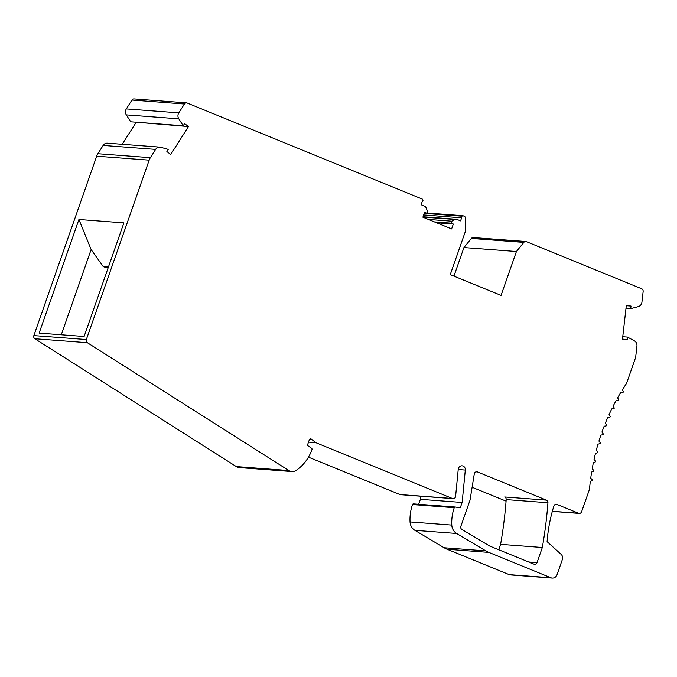 <?xml version="1.0" encoding="UTF-8"?>
<svg xmlns="http://www.w3.org/2000/svg" width="677" height="677" viewBox="0 0 677 677"><rect width="100%" height="100%" fill="white"/><g stroke="black" fill="none" stroke-linecap="round" stroke-linejoin="round"><path stroke-width="1.02" d="M183.23 125.761L178.787 118.83A5.204 4.731 -85.7 0 1 178.804 112.864L184.432 104.004A2.598 2.369 -85.7 0 1 187.216 103.031L422.465 199.173L422.897 200.24A1.041 0.948 -85.7 0 1 422.177 201.695L421.111 204.75L424.665 206.206A2.598 2.369 -85.7 0 1 425.977 207.551L427.492 211.266L426.806 213.213L424.597 212.307L422.888 217.19L451.61 228.928L453.319 224.045L451.11 223.148L451.796 221.193L455.198 219.5A2.598 2.369 -85.7 0 1 457.009 219.424L460.563 220.88L461.629 217.825A1.041 0.948 -85.7 0 1 461.985 216.208L462.958 215.726L464.126 216.2A2.598 2.369 -85.7 0 1 465.641 218.612L465.615 230.747L450.247 274.634L501.056 295.4L516.424 251.514L523.846 242.4A2.598 2.369 -85.7 0 1 526.452 241.681L641.652 288.757A2.598 2.369 -85.7 0 1 643.15 291.482L641.94 302.154A5.204 4.731 -85.7 0 1 638.293 306.63L630.71 308.653L631.006 306.072L626.31 305.496L622.485 339.092L627.181 339.659L627.477 337.078L634.4 340.861A5.204 4.731 -85.7 0 1 636.939 346.091L635.711 356.83A5.204 4.731 -85.7 0 1 635.432 358.065L627.029 382.056A10.409 9.47 -85.7 0 1 625.81 384.511A208.101 189.365 94.3 0 0 622.417 389.757L623.212 391.543A0.694 0.635 -85.7 0 1 622.595 392.542L620.784 392.423A208.101 189.365 94.3 0 0 617.627 397.805L618.49 399.548A0.694 0.635 -85.7 0 1 617.915 400.581L616.104 400.547A208.101 189.365 94.3 0 0 613.176 406.082L614.107 407.774A0.694 0.635 -85.7 0 1 613.582 408.832L611.763 408.9A208.101 189.365 94.3 0 0 609.072 414.569L610.079 416.211A0.694 0.635 -85.7 0 1 609.588 417.294L607.777 417.447A208.101 189.365 94.3 0 0 605.323 423.243L606.397 424.834A0.694 0.635 -85.7 0 1 605.957 425.943L604.155 426.188A208.101 189.365 94.3 0 0 601.938 432.095L603.08 433.627A0.694 0.635 -85.7 0 1 602.682 434.761L600.888 435.091A208.101 189.365 94.3 0 0 598.925 441.099L600.127 442.58A0.694 0.635 -85.7 0 1 599.78 443.723L598.003 444.146A208.101 189.365 94.3 0 0 596.293 450.247L597.554 451.661A0.694 0.635 -85.7 0 1 597.258 452.82L595.498 453.336A208.101 189.365 94.3 0 0 594.042 459.505L595.362 460.851A0.694 0.635 -85.7 0 1 595.108 462.027L593.374 462.628A208.101 189.365 94.3 0 0 592.18 468.865L593.56 470.143A0.694 0.635 -85.7 0 1 593.357 471.327L591.647 472.013A208.101 189.365 94.3 0 0 590.708 478.3L592.138 479.511A0.694 0.635 -85.7 0 1 591.986 480.704L590.302 481.474A208.101 189.365 94.3 0 0 589.625 487.838A10.409 9.47 -85.7 0 1 589.041 490.546L581.619 511.719A2.598 2.369 -85.7 0 1 578.556 513.259L556.968 504.433A2.598 2.369 94.3 0 0 553.871 506.057A145.673 132.557 94.3 0 0 547.092 541.651L561.098 554.328A4.68 4.257 -85.7 0 1 562.333 559.583L557.044 574.697A5.204 4.731 -85.7 0 1 552.237 578.082A5.204 4.731 -85.7 0 1 550.917 577.769L488.836 552.398A26.014 23.67 -85.7 0 1 485.849 550.9L456.637 533.484A10.409 9.47 -85.7 0 1 451.787 525.09A41.619 37.87 -85.7 0 1 454.242 507.699A1.041 0.948 -85.7 0 1 455.274 507.022L460.258 507.826L462.137 502.461L465.302 470.066A3.901 3.554 94.3 0 0 462.061 465.81A3.901 3.554 94.3 0 0 458.236 469.339L455.604 496.283A2.598 2.369 -85.7 0 1 452.397 498.484L315.888 442.69L311.445 439.195A1.557 1.422 94.3 0 0 309.279 439.932L307.383 445.348L311.606 448.309A1.041 0.948 -85.7 0 1 311.97 449.545A41.619 37.87 -85.7 0 1 296.111 470.413A7.802 7.1 -85.7 0 1 291.872 471.556A7.802 7.1 -85.7 0 1 288.842 470.54L87.341 342.706A2.598 2.369 -85.7 0 1 86.343 339.549L149.168 160.144A11.441 10.417 -85.7 0 1 150.37 157.665L155.625 149.38A5.204 4.731 -85.7 0 1 159.89 147.121A5.204 4.731 -85.7 0 1 160.737 147.273L168.243 149.38L166.88 151.53L170.748 154.466L188.468 126.548L184.593 123.612L183.23 125.761L130.737 121.809L126.294 114.878A5.204 4.731 -85.7 0 1 126.311 108.912L131.939 100.044A2.598 2.369 -85.7 0 1 134.071 98.918L186.564 102.87M474.272 473.951L470.024 500.117L460.859 526.3A2.598 2.369 94.3 0 0 461.917 529.49L489.716 546.068L533.967 564.153A2.598 2.369 94.3 0 0 537.03 562.621L542.328 547.498A416.194 378.722 94.3 0 0 547.93 502.74A2.598 2.369 94.3 0 0 546.424 500.125L477.463 471.937A2.598 2.369 94.3 0 0 474.272 473.951M188.468 126.548L135.408 122.156M122.207 144.286L135.975 122.596M291.872 471.556L239.379 467.604A7.802 7.1 -85.7 0 1 236.349 466.588L34.849 338.754A2.598 2.369 -85.7 0 1 33.85 335.597L96.676 156.192A11.441 10.417 -85.7 0 1 97.877 153.713L103.132 145.428A5.204 4.731 -85.7 0 1 107.398 143.169L159.89 147.121M78.93 219.483L39.139 333.109L84.1 336.494L123.891 222.877L78.93 219.483L91.124 249.559L61.285 334.776M315.888 442.69L308.509 442.132M453.048 498.636L400.556 494.684A2.598 2.369 -85.7 0 1 399.904 494.532L308.45 457.153M546.424 500.125L504.687 496.977A2.598 2.369 -85.7 0 1 506.193 499.592A416.194 378.722 -85.7 0 1 500.591 544.359L498.704 549.741M418.665 504.263L420.4 499.321L420.705 496.199M552.237 578.082L510.5 574.934A5.204 4.731 -85.7 0 1 509.18 574.629L447.099 549.25A26.014 23.67 -85.7 0 1 444.112 547.761L414.899 530.345A10.409 9.47 -85.7 0 1 410.05 521.942A41.619 37.87 -85.7 0 1 412.505 504.551A1.041 0.948 -85.7 0 1 413.537 503.883L455.13 507.014M462.137 502.461L420.4 499.321M506.074 501.132L472.114 487.254M453.928 276.14L463.931 247.562L471.353 238.448A2.598 2.369 -85.7 0 1 473.308 237.568L525.801 241.52M627.477 337.078L622.755 336.723M631.006 306.072L626.284 305.708M630.71 308.653L625.988 308.297M516.424 251.514L463.931 247.562M462.958 215.726L426.882 213.01M461.629 217.825L423.667 214.964M451.796 221.193L428.389 219.433M451.11 223.148L434.389 221.887M453.319 224.045L436.597 222.792M426.806 213.213L424.344 213.027M542.328 547.498L500.591 544.359M91.124 249.559L103.276 266.67L108.049 268.092M108.422 267.051L103.276 266.67M178.787 118.83L126.294 114.878M155.625 149.38L103.132 145.428M150.37 157.665L97.877 153.713M149.168 160.144L96.676 156.192M86.343 339.549L33.85 335.597M87.341 342.706L34.849 338.754M288.842 470.54L236.349 466.588M311.445 439.195L309.964 439.085M452.397 498.484L399.904 494.532M465.302 470.066L458.219 469.533M556.968 504.433L555.631 504.331M550.917 577.769L509.18 574.629M488.836 552.398L447.099 549.25M485.849 550.9L444.112 547.761M456.637 533.484L414.899 530.345M451.787 525.09L410.05 521.942M454.242 507.699L412.505 504.551M477.463 471.937L476.126 471.835M578.556 513.259L552.339 511.279M523.846 242.4L471.353 238.448M461.985 216.208L424.225 213.365M455.198 219.5L422.93 217.072M184.432 104.004L131.939 100.044M178.804 112.864L126.311 108.912M537.03 562.621L528.669 561.986M547.93 502.74L506.193 499.592M455.206 507.014L413.469 503.874M579.216 513.411L552.314 511.389M456.349 219.272L423.04 216.758"/></g></svg>
